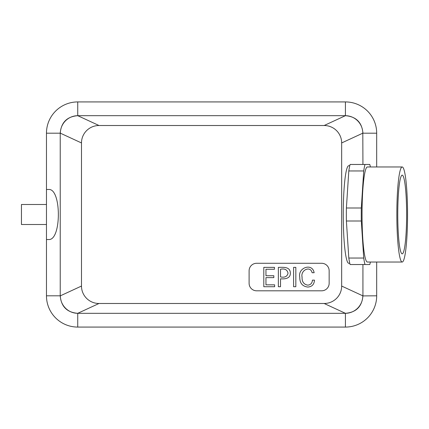 <?xml version="1.0" encoding="UTF-8"?>
<svg xmlns="http://www.w3.org/2000/svg" width="429" height="429" viewBox="0 0 429 429"><rect width="100%" height="100%" fill="white"/><g stroke="black" fill="none" stroke-linecap="round" stroke-linejoin="round"><path stroke-width="0.64" d="M99.008 303.485L77.746 313.315A17.514 17.374 65.2 0 1 60.344 295.828L60.226 295.913C61.218 306.633 67.053 312.435 77.74 313.315L345.409 313.315A17.514 17.374 114.8 0 0 362.811 295.828L362.929 295.913C361.937 306.633 356.102 312.435 345.42 313.315L324.147 303.485A17.648 17.514 24.8 0 0 341.666 286.052L341.666 142.948A17.648 17.514 -24.8 0 0 324.147 125.515L99.008 125.515A17.648 17.514 -155.2 0 0 81.489 142.948L81.489 286.052A17.648 17.514 155.2 0 0 99.008 303.485L324.147 303.485M77.74 115.685L77.746 115.685A17.514 17.374 -65.2 0 0 60.344 133.172L60.226 133.087C61.218 122.367 67.053 116.565 77.74 115.685L77.74 101.925L345.42 101.925A31.269 31.269 0 0 1 376.689 133.194L362.929 133.194A17.514 17.514 0 0 0 362.929 133.087C361.937 122.367 356.102 116.565 345.42 115.685L345.409 115.685A17.514 17.374 -114.8 0 1 362.811 133.172L362.929 164.468M370.377 262.033A54.413 6.129 -90 0 1 369.803 264.532L350.075 264.532A54.413 6.129 -90 0 1 348.804 258.038L346.396 220.999A54.413 6.129 -90 0 1 346.396 208.001L348.804 170.962A54.413 6.129 -90 0 1 350.075 164.468L369.803 164.468A54.413 6.129 -90 0 1 370.377 166.967M312.114 272.731C310.306 265.229 300.386 270.345 302.08 277.043C301.85 281.692 303.732 284.395 307.732 285.14C310.644 284.877 312.205 283.21 312.419 280.137L314.462 280.137C314.184 284.459 311.969 286.76 307.829 287.049C302.375 286.39 299.683 283.076 299.758 277.096C297.646 267.691 312.344 262.527 314.135 272.731L312.114 272.731M295.833 267.369L295.833 286.717L293.597 286.717L293.597 267.369L295.833 267.369M278.362 267.369C283.569 267.326 290.251 266.559 290.331 273.144C290.551 278.523 284.92 279.188 280.518 278.812L280.518 286.717L278.362 286.717L278.362 267.369M265.953 269.246L265.953 275.745L273.831 275.745L273.831 277.622L265.953 277.622L265.953 284.84L274.63 284.84L274.63 286.717L263.797 286.717L263.797 267.369L274.463 267.369L274.463 269.246L265.953 269.246M249.104 283.296L249.104 270.79A7.508 7.508 0 0 1 256.606 263.283L321.653 263.283A7.508 7.508 0 0 1 329.156 270.79L329.156 283.296A7.508 7.508 0 0 1 321.653 290.803L256.606 290.803A7.508 7.508 0 0 1 249.104 283.296M362.929 264.532L362.929 295.806A17.514 17.514 0 0 1 362.929 295.913L376.689 295.806L376.689 262.033M77.74 313.315L77.74 327.075L345.42 327.075A31.269 31.269 0 0 0 376.689 295.806M348.804 258.038L363.722 258.038L361.315 220.999A54.413 6.129 -90 0 1 361.315 208.001L363.722 170.962A54.413 6.129 -90 0 1 364.988 164.468M346.396 220.999L361.315 220.999M346.396 208.001L361.315 208.001M402.198 262.033L367.396 262.033A47.533 5.352 -90 0 1 362.044 214.5A47.533 5.352 -90 0 1 367.396 166.967L402.198 166.967A47.533 5.352 -90 0 1 407.55 214.5A47.533 5.352 -90 0 1 402.198 262.033A47.533 5.352 -90 0 1 396.846 214.5A47.533 5.352 -90 0 1 402.198 166.967M364.988 264.532A54.413 6.129 -90 0 1 363.722 258.038M348.804 170.962L363.722 170.962M349.769 263.283L348.756 263.283A48.783 5.491 -90 0 1 343.259 214.5A48.783 5.491 -90 0 1 348.756 165.717L349.769 165.717M376.689 133.194L376.689 166.967M46.466 133.194L60.226 133.194A17.514 17.514 0 0 1 60.226 133.087L60.226 295.806L46.466 295.806L46.466 133.194A31.269 31.269 0 0 1 77.74 101.925M77.74 327.075A31.269 31.269 0 0 1 46.466 295.806M46.466 189.484L48.675 189.484C61.578 188.272 61.578 240.728 48.675 239.516L46.466 239.516M280.518 276.93C284.776 277.777 287.28 276.517 288.036 273.16C287.189 269.669 284.684 268.366 280.518 269.246L280.518 276.93M406.628 214.5A39.35 4.429 90 0 0 402.182 175.15A39.35 4.429 90 0 0 397.763 214.5A39.35 4.429 90 0 0 402.182 253.85A39.35 4.429 90 0 0 406.628 214.5M99.008 125.515L77.746 115.685L345.409 115.685L324.147 125.515M46.466 204.494L21.45 204.494L21.45 224.506L46.466 224.506M362.811 295.828L341.666 286.052M345.42 313.315L345.42 327.075M362.811 133.172L341.666 142.948M60.344 295.828L81.489 286.052M60.344 133.172L81.489 142.948M345.42 115.685L345.42 101.925"/></g></svg>

